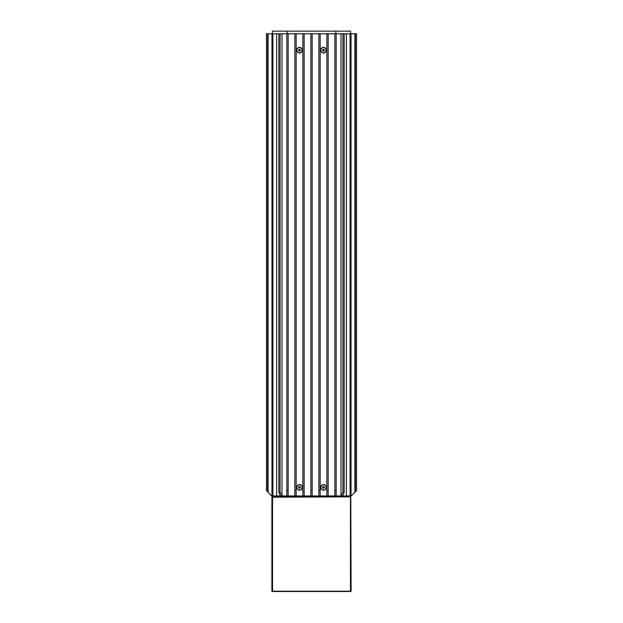 <?xml version="1.0" encoding="UTF-8"?>
<svg xmlns="http://www.w3.org/2000/svg" width="623" height="623" viewBox="0 0 623 623"><rect width="100%" height="100%" fill="white"/><g stroke="black" fill="none" stroke-linecap="round" stroke-linejoin="round"><path stroke-width="0.93" d="M320.705 487.404A2.796 2.796 0 0 1 323.501 484.608A2.796 2.796 0 0 1 326.288 487.404A2.796 2.796 0 0 1 323.501 490.2A2.796 2.796 0 0 1 320.705 487.404M296.712 487.404A2.796 2.796 0 0 1 299.499 484.608A2.796 2.796 0 0 1 302.295 487.404A2.796 2.796 0 0 1 299.499 490.2A2.796 2.796 0 0 1 296.712 487.404M320.705 50.214A2.796 2.796 0 0 1 323.501 47.418A2.796 2.796 0 0 1 326.288 50.214A2.796 2.796 0 0 1 323.501 53.01A2.796 2.796 0 0 1 320.705 50.214M296.712 50.214A2.796 2.796 0 0 1 299.499 47.418A2.796 2.796 0 0 1 302.295 50.214A2.796 2.796 0 0 1 299.499 53.01A2.796 2.796 0 0 1 296.712 50.214M267.625 491.851L267.625 33.782L266.465 33.782L266.465 490.69L268.1 492.326L268.1 33.782L280.07 33.782L280.07 491.843L281.674 495.955L312.154 495.955L312.154 33.782L280.07 33.782M280.07 491.843L278.847 492.318L280.257 495.955L271.729 495.955L268.1 492.326M312.154 495.955L351.271 495.955L354.908 492.318L354.908 33.782L356.535 33.782L356.535 490.69L355.383 491.843L355.383 33.782M280.257 495.955L281.674 495.955M355.383 491.843L354.908 492.318M351.022 495.955L351.022 33.782L354.908 33.782M350.095 495.955L350.095 33.782L351.022 33.782M346.372 495.955L346.372 33.782L350.095 33.782M346.372 33.782L312.154 33.782M342.743 495.955L344.153 492.326L344.153 33.782M341.326 495.955L342.923 491.851L344.153 492.326M342.923 491.851L342.923 33.782M341.015 495.955L341.015 33.782M336.155 495.955L336.155 490.69L334.839 490.69L334.839 495.955M328.157 495.955L328.157 490.69L326.841 490.69L326.841 33.782M326.841 495.955L326.841 490.69M320.16 495.955L320.16 490.69L318.844 490.69L318.844 33.782M318.844 495.955L318.844 490.69M310.846 495.955L310.846 490.69L312.154 490.69M304.156 495.955L304.156 33.782M302.84 495.955L302.84 490.69L304.156 490.69M296.159 495.955L296.159 33.782M294.843 495.955L294.843 490.69L296.159 490.69M288.161 495.955L288.161 490.69L286.845 490.69L286.845 495.955M281.985 495.955L281.985 33.782M278.847 492.318L278.847 33.782M276.628 495.955L276.628 33.782M272.905 495.955L272.905 33.782M271.978 495.955L271.978 33.782M268.1 33.782L267.625 33.782M336.155 490.69L336.155 33.782M334.839 490.69L334.839 33.782M328.157 490.69L328.157 33.782M320.16 490.69L320.16 33.782M310.846 490.69L310.846 33.782M302.84 490.69L302.84 33.782M294.843 490.69L294.843 33.782M288.161 490.69L288.161 33.782M286.845 490.69L286.845 33.782M272.547 591.196L351.107 591.196L350.78 496.85L271.893 497.177L271.893 591.196L272.547 591.196L272.547 497.177M350.453 591.196L350.453 497.177M350.78 591.523L272.22 591.523M272.22 496.85L350.78 496.85M348.973 496.523L348.973 495.955M274.027 496.523L274.027 495.955M350.617 33.782L350.617 31.15L272.383 31.15L272.383 33.782M301.758 48.867A2.632 2.632 0 0 0 298.152 47.955A2.632 2.632 0 0 0 297.241 51.561A2.632 2.632 0 0 0 300.847 52.472A2.632 2.632 0 0 0 301.758 48.867M298.674 49.754L298.69 50.704L299.515 51.164L300.333 50.681L300.317 49.731L299.492 49.264L298.674 49.754L299.507 50.782L299.99 49.926L299.001 49.941M321.756 48.244A2.632 2.632 0 0 0 321.53 51.958A2.632 2.632 0 0 0 325.237 52.184A2.632 2.632 0 0 0 325.471 48.477A2.632 2.632 0 0 0 321.756 48.244M323.197 51.117L324.124 50.93L324.427 50.027L323.796 49.318L322.87 49.505L322.566 50.401L323.197 51.117L324.053 50.105L323.119 49.785L323.314 50.759M325.759 486.057A2.632 2.632 0 0 0 322.153 485.146A2.632 2.632 0 0 0 321.242 488.751A2.632 2.632 0 0 0 324.848 489.662A2.632 2.632 0 0 0 325.759 486.057M322.667 486.945L322.683 487.895L323.508 488.354L324.326 487.864L324.31 486.921L323.485 486.454L322.667 486.945L323.508 487.973L323.983 487.116L323.002 487.124M299.087 489.997A2.632 2.632 0 0 0 302.1 487.817A2.632 2.632 0 0 0 299.92 484.811A2.632 2.632 0 0 0 296.906 486.991A2.632 2.632 0 0 0 299.087 489.997M300.387 487.069L299.655 486.47L298.767 486.804L298.612 487.747L299.351 488.339L300.239 488.004L300.387 487.069L299.593 486.843L298.97 487.607L299.414 487.965L300.037 487.202M335.828 496.523L335.828 495.955M287.172 496.523L287.172 495.955M335.828 31.15L335.828 33.782M287.172 31.15L287.172 33.782"/></g></svg>
